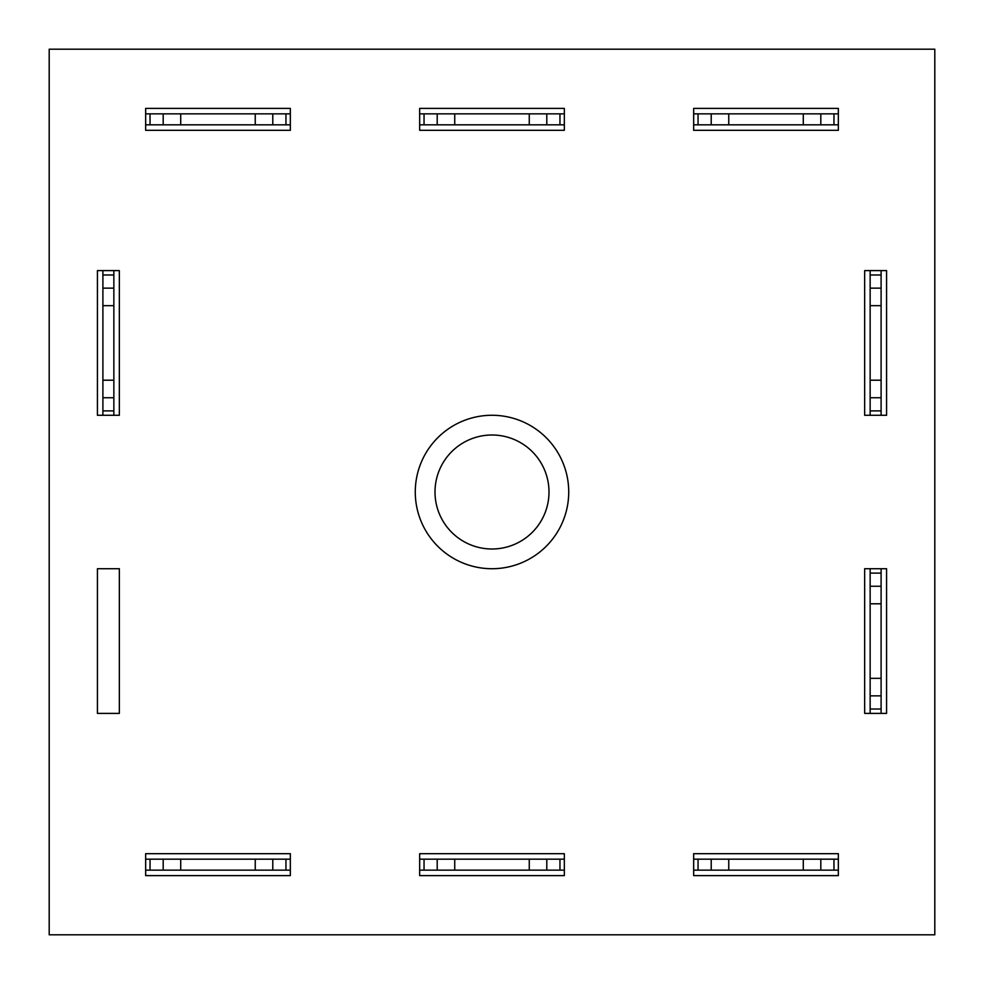 <?xml version="1.0" encoding="UTF-8"?>
<svg xmlns="http://www.w3.org/2000/svg" width="984" height="984" viewBox="0 0 984 984"><rect width="100%" height="100%" fill="white"/><g stroke="black" fill="none" stroke-linecap="round" stroke-linejoin="round"><path stroke-width="1.48" d="M548.998 492A56.998 56.998 0 0 0 492 435.002A56.998 56.998 0 0 0 435.002 492A56.998 56.998 0 0 0 492 548.998A56.998 56.998 0 0 0 548.998 492M568.727 492A76.727 76.727 0 0 0 492 415.273A76.727 76.727 0 0 0 415.273 492A76.727 76.727 0 0 0 492 568.727A76.727 76.727 0 0 0 568.727 492M886.572 415.273L886.572 270.6L864.653 270.6L864.653 415.273L886.572 415.273M97.428 713.4L119.347 713.4L119.347 568.727L97.428 568.727L97.428 713.4M693.671 875.612L838.343 875.612L838.343 853.694L693.671 853.694L693.671 875.612M145.657 875.612L290.329 875.612L290.329 853.694L145.657 853.694L145.657 875.612M838.343 130.306L838.343 108.388L693.671 108.388L693.671 130.306L838.343 130.306M49.2 49.2L49.2 934.8L934.8 934.8L934.8 49.2L49.2 49.2M564.336 130.306L564.336 108.388L419.664 108.388L419.664 130.306L564.336 130.306M419.664 875.612L564.336 875.612L564.336 853.694L419.664 853.694L419.664 875.612M864.653 713.4L886.572 713.4L886.572 568.727L864.653 568.727L864.653 713.4M290.329 130.306L290.329 108.388L145.657 108.388L145.657 130.306L290.329 130.306M119.347 415.273L119.347 270.6L97.428 270.6L97.428 415.273L119.347 415.273M290.329 124.833L145.657 124.833M290.329 113.861L145.657 113.861M285.95 124.833L285.95 113.861M272.789 124.833L272.789 113.861M255.25 124.833L255.25 113.861M180.724 124.833L180.724 113.861M163.184 124.833L163.184 113.861M150.035 124.833L150.035 113.861M564.336 124.833L419.664 124.833M564.336 113.861L419.664 113.861M559.957 124.833L559.957 113.861M546.797 124.833L546.797 113.861M529.269 124.833L529.269 113.861M454.731 124.833L454.731 113.861M437.203 124.833L437.203 113.861M424.043 124.833L424.043 113.861M870.139 713.4L870.139 568.727M881.098 713.4L881.098 568.727M870.139 709.021L881.098 709.021M870.139 695.86L881.098 695.86M870.139 678.333L881.098 678.333M870.139 603.795L881.098 603.795M870.139 586.255L881.098 586.255M870.139 573.106L881.098 573.106M838.343 870.139L693.671 870.139M838.343 859.167L693.671 859.167M833.965 870.139L833.965 859.167M820.816 870.139L820.816 859.167M803.276 870.139L803.276 859.167M728.75 870.139L728.75 859.167M711.211 870.139L711.211 859.167M698.05 870.139L698.05 859.167M564.336 870.139L419.664 870.139M564.336 859.167L419.664 859.167M559.957 870.139L559.957 859.167M546.797 870.139L546.797 859.167M529.269 870.139L529.269 859.167M454.731 870.139L454.731 859.167M437.203 870.139L437.203 859.167M424.043 870.139L424.043 859.167M290.329 870.139L145.657 870.139M290.329 859.167L145.657 859.167M285.95 870.139L285.95 859.167M272.789 870.139L272.789 859.167M255.25 870.139L255.25 859.167M180.724 870.139L180.724 859.167M163.184 870.139L163.184 859.167M150.035 870.139L150.035 859.167M838.343 124.833L693.671 124.833M838.343 113.861L693.671 113.861M833.965 124.833L833.965 113.861M820.816 124.833L820.816 113.861M803.276 124.833L803.276 113.861M728.75 124.833L728.75 113.861M711.211 124.833L711.211 113.861M698.05 124.833L698.05 113.861M881.098 270.6L881.098 415.273M870.139 270.6L870.139 415.273M881.098 274.979L870.139 274.979M881.098 288.14L870.139 288.14M881.098 305.667L870.139 305.667M881.098 380.205L870.139 380.205M881.098 397.745L870.139 397.745M881.098 410.894L870.139 410.894M102.902 415.273L102.902 270.6M113.861 415.273L113.861 270.6M102.902 410.894L113.861 410.894M102.902 397.745L113.861 397.745M102.902 380.205L113.861 380.205M102.902 305.667L113.861 305.667M102.902 288.14L113.861 288.14M102.902 274.979L113.861 274.979"/></g></svg>
